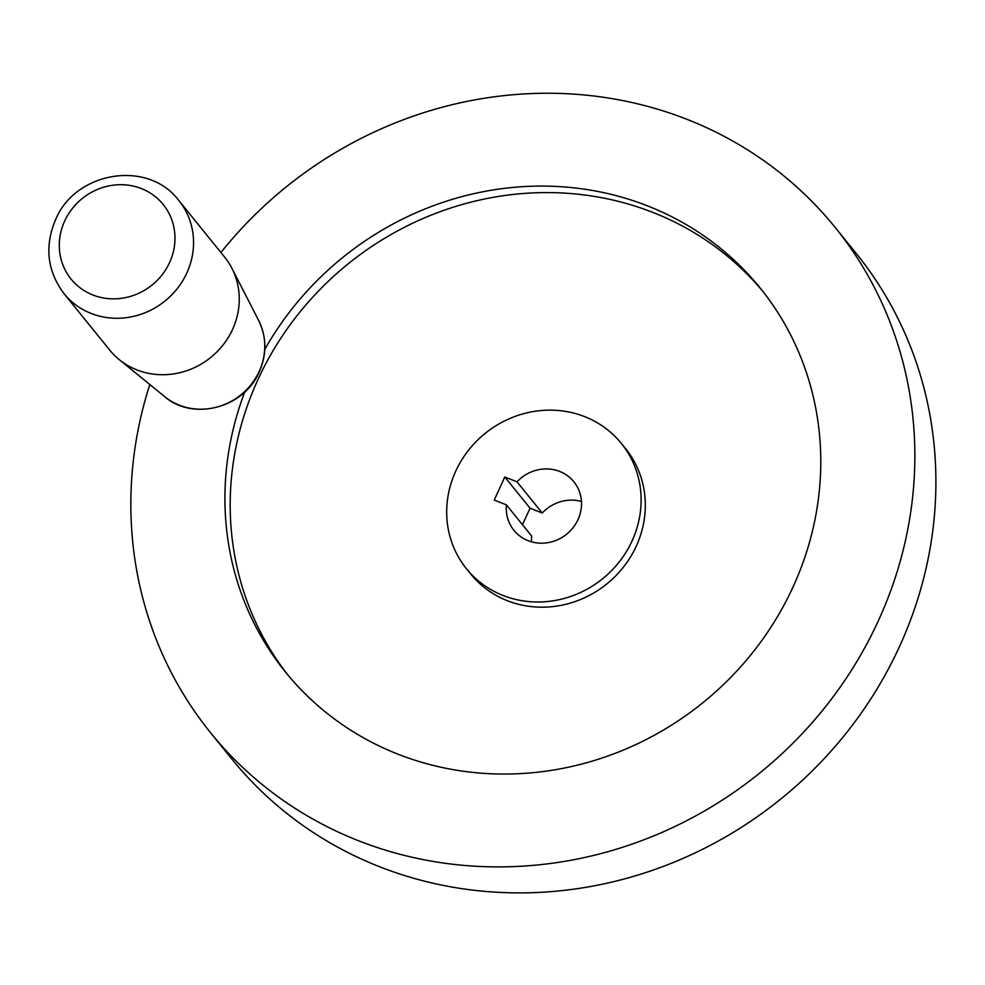 <?xml version="1.0" encoding="UTF-8"?>
<svg xmlns="http://www.w3.org/2000/svg" width="985" height="985" viewBox="0 0 985 985"><rect width="100%" height="100%" fill="white"/><g stroke="black" fill="none" stroke-linecap="round" stroke-linejoin="round"><path stroke-width="1.48" d="M220.911 252.517A401.695 376.75 141 0 1 835.058 227.313A401.695 376.75 141 0 1 878.448 620.587A401.695 376.75 141 0 1 210.63 732.815A401.695 376.75 141 0 1 149.806 384.519M835.058 227.313L856.113 253.317A401.695 376.75 141 0 1 899.49 646.579A401.695 376.75 141 0 1 231.684 758.819L210.63 732.815M288.223 675.39A305.288 286.327 141 0 1 257.861 379.779A305.288 286.327 141 0 1 762.735 291.252M264.793 349.392A305.288 286.327 141 0 1 760.137 287.977A305.288 286.327 141 0 1 793.097 586.863A305.288 286.327 141 0 1 285.564 672.152A305.288 286.327 141 0 1 244.773 391.931M621.326 443.385L625.537 448.581A99.62 93.427 141 0 1 636.285 546.109A99.62 93.427 141 0 1 470.67 573.947L466.471 568.751A99.62 93.427 141 0 1 455.71 471.212A99.62 93.427 141 0 1 621.326 443.385A99.62 93.427 141 0 1 632.087 540.913A99.62 93.427 141 0 1 466.471 568.751M516.99 481.813A38.563 36.162 141 0 1 573.873 481.8A38.563 36.162 141 0 1 578.035 519.551A38.563 36.162 141 0 1 513.924 530.324A38.563 36.162 141 0 1 506.425 504.874L494.236 500.06L504.8 476.999L516.99 481.813L542.242 513.013L530.053 508.186L504.8 476.999M531.592 541.848A38.563 36.162 141 0 1 531.678 536.074L506.425 504.874M109.692 350.057A73.912 69.319 -39 0 0 119.197 359.587A73.912 69.319 -39 0 0 232.571 329.409A73.912 69.319 -39 0 0 231.931 268.326A73.912 69.319 -39 0 0 224.58 257.048L178.876 200.583A73.912 69.319 -39 0 1 186.854 272.943A73.912 69.319 -39 0 1 63.976 293.604L109.692 350.057M530.053 508.186L522.481 524.71M542.242 513.013A38.563 36.162 141 0 1 581.458 501.476M169.605 262.515A59.272 55.591 -39 0 0 141.471 188.603A59.272 55.591 -39 0 0 64.665 221.046A59.272 55.591 -39 0 0 92.787 294.958A59.272 55.591 -39 0 0 169.605 262.515M164.606 396.573A61.649 57.819 -39 0 0 259.178 371.394A61.649 57.819 -39 0 0 258.636 320.445C266.701 337.116 266.91 354.255 259.277 371.825C244.292 407.888 193.085 421.531 164.606 396.573L119.197 359.587M178.876 200.583C148.132 159.213 75.205 171.341 55.505 219.864C44.387 246.459 47.218 271.035 63.976 293.604M258.636 320.445L231.931 268.326"/></g></svg>
